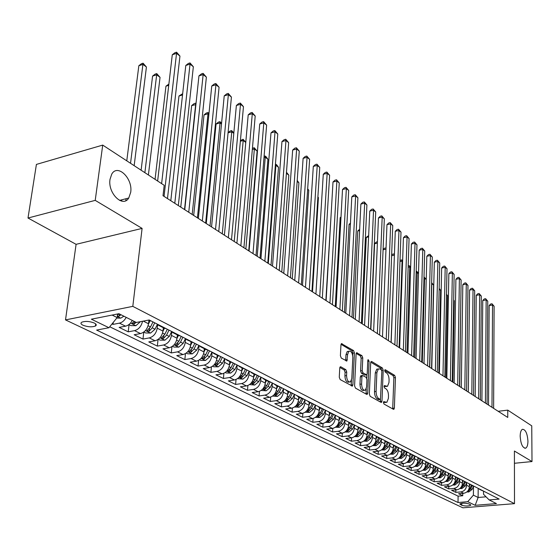 <?xml version="1.0" encoding="UTF-8"?>
<svg xmlns="http://www.w3.org/2000/svg" width="560" height="560" viewBox="0 0 560 560"><rect width="100%" height="100%" fill="white"/><g stroke="black" fill="none" stroke-linecap="round" stroke-linejoin="round"><path stroke-width="0.84" d="M383.425 402.486L384.006 404.047L393.428 409.311L393.883 409.318L394.366 408.086L395.444 377.559L394.639 375.361L385.329 369.747L384.657 370.559L385.238 372.12L386.456 372.855C388.157 374.206 389.025 376.579 389.074 379.967L388.976 382.522L387.499 386.351L384.37 385.602L384.048 386.442L384.622 388.01L385.854 388.717C387.562 390.047 388.437 392.42 388.486 395.836L388.388 398.412L386.855 402.339L383.768 401.618L383.425 402.486M130.697 192.325C133.007 178.521 117.635 163.408 111.748 174.104L110.005 179.368C107.653 193.277 122.92 208.152 128.744 198.023L130.697 192.325M527.94 441.133C527.345 433.328 525.497 429.38 522.41 429.303C520.982 430.143 520.233 432.46 520.177 436.268C520.765 444.08 522.599 448.049 525.672 448.161C527.135 447.328 527.891 444.983 527.94 441.133M82.985 325.241C87.724 327.005 91.868 327.271 95.424 326.039C96.81 325.15 96.425 324.149 94.276 323.022C89.565 321.244 85.414 320.964 81.816 322.189C80.395 323.092 80.78 324.107 82.985 325.241M340.844 366.821L340.235 366.828L339.752 368.053L339.269 377.202L340.172 379.582L352.387 386.078L352.884 384.839L354.424 352.912L353.556 350.574L341.432 343.644L340.97 344.82L340.396 355.726L341.299 358.099L346.885 361.011L347.627 354.431L348.859 351.267C351.169 350.805 352.492 352.891 352.821 357.518L351.792 378.567L350.476 381.878C348.173 382.284 346.864 380.191 346.563 375.599L346.738 372.05L345.849 369.691L340.844 366.821L340.123 366.933M142.1 228.396L95.221 200.368L102.725 145.096L36.407 164.416L28 218.029L76.09 244.328L65.513 319.907L132.804 306.362L142.1 228.396L76.09 244.328M514.43 463.281L532 461.552L514.409 451.031L514.493 503.657L132.804 306.362M532 461.552L531.755 425.838L507.752 410.13L498.183 411.292M102.725 145.096L164.199 185.318L163.016 195.713L507.745 417.445L507.752 410.13M369.334 394.058L370.188 396.333L381.01 402.374L381.5 402.381L381.983 401.142L383.194 370.202L382.368 367.962L371.679 361.508L371.14 361.508L370.685 362.684L369.334 394.058M366.688 394.38L355.46 388.115L354.578 385.784L356.104 353.92L356.559 352.737L361.921 355.621L362.782 357.931L362.201 370.685L363.062 372.995L366.744 374.829L367.213 373.625L367.794 360.416L368.116 359.59L369.096 361.193L367.703 393.141L367.206 394.38L366.688 394.38M112.035 323.911L113.008 324.387L113.26 322.406M126.21 317.366C124.453 320.558 122.192 322.483 119.42 323.141L125.538 326.165L119.14 327.39L128.212 331.835L129.066 324.695M142.534 321.258C141.358 326.291 138.705 329.42 134.582 330.638L140.525 333.571L134.169 334.754L142.982 339.073L143.78 332.073M157.612 324.751L157.227 328.188C156.233 333.382 153.594 336.623 149.31 337.911L155.078 340.767L148.771 341.908L157.332 346.101L158.06 339.479M171.815 331.905L171.444 335.405C170.478 340.536 167.874 343.728 163.618 344.981L169.232 347.76L162.96 348.859L171.283 352.94L171.948 346.654M185.626 338.821L185.255 342.419C184.331 347.487 181.755 350.637 177.527 351.862L182.987 354.557L176.757 355.621L184.856 359.59L185.458 353.612M199.059 345.499L198.695 349.244C197.799 354.249 195.251 357.35 191.058 358.547L196.364 361.165L190.183 362.201L198.058 366.058L198.611 360.367M212.107 352.177L211.764 355.88C210.896 360.829 208.383 363.888 204.225 365.05L209.391 367.605L203.245 368.599L210.917 372.358L211.421 366.919M224.812 358.68L224.49 362.341C223.65 367.227 221.165 370.244 217.035 371.378L222.061 373.863L215.957 374.829L223.433 378.49L223.888 373.289M237.181 365.008L236.873 368.627C236.061 373.464 233.604 376.432 229.509 377.545L234.402 379.967L228.347 380.898L235.62 384.461L236.04 379.484M249.228 371.175L248.934 374.752C248.15 379.533 245.721 382.466 241.654 383.551L246.428 385.903L240.408 386.806L247.499 390.285L247.884 385.504M260.96 377.181L260.694 380.723C259.931 385.448 257.53 388.339 253.491 389.396L258.139 391.692L252.168 392.567L259.077 395.955L259.427 391.363M272.405 383.04L272.146 386.54C271.404 391.209 269.031 394.065 265.027 395.101L269.556 397.341L263.627 398.188L270.361 401.485L270.69 397.068M283.556 388.745L283.311 392.21C282.597 396.83 280.252 399.644 276.276 400.659L280.693 402.843L274.799 403.662L281.372 406.882L281.673 402.619M294.427 394.31L294.203 397.74C293.51 402.304 291.186 405.083 287.238 406.077L291.55 408.205L285.705 409.003L292.117 412.146L292.39 408.03M294.546 406.987L299.096 407.225L302.981 404.033L305.018 399.735L304.829 403.13C304.157 407.652 301.861 410.396 297.941 411.362L302.148 413.441L296.338 414.211L302.596 417.284L302.848 413.308M305.116 412.244L309.526 412.433L313.376 409.29L315.385 405.041L315.196 408.394C314.545 412.867 312.27 415.576 308.385 416.528L312.487 418.551L306.719 419.3L312.83 422.296L313.061 418.453M321.37 408.1L319.501 407.589L325.514 410.221L325.318 413.532C324.681 417.956 322.434 420.637 318.577 421.561L322.588 423.542L316.855 424.27L322.826 427.189L323.036 423.465M335.363 415.394L335.195 418.551C334.586 422.926 332.36 425.572 328.531 426.482L332.444 428.414L326.753 429.114L332.584 431.977L332.78 428.365M345.002 420.42L344.848 423.451C344.253 427.784 342.055 430.395 338.247 431.284L342.076 433.174L336.427 433.853L342.118 436.646L342.3 433.139M354.417 425.313L354.277 428.239C353.696 432.523 351.519 435.106 347.746 435.974L351.484 437.822L345.877 438.487L351.442 441.21L351.603 437.808M363.615 430.08L363.489 432.915C362.929 437.157 360.773 439.712 357.028 440.566L360.682 442.365L355.11 443.009L360.549 445.676L360.703 442.365M372.61 434.714L372.498 437.493C371.952 441.693 369.817 444.206 366.1 445.046L369.67 446.81L364.14 447.433L369.46 450.044L369.593 446.817M381.409 439.236L381.297 441.959C380.772 446.117 378.658 448.609 374.969 449.428L378.462 451.157L372.967 451.759L378.175 454.307L378.294 451.171M390.012 443.639L389.914 446.334C389.396 450.45 387.303 452.907 383.642 453.719L387.058 455.406L381.605 455.994L386.694 458.486L386.806 455.434M398.426 447.944L398.335 450.611C397.831 454.685 395.766 457.121 392.126 457.912L395.472 459.564L390.054 460.131L395.038 462.574L395.136 459.599M406.658 452.151L406.574 454.797C406.091 458.829 404.04 461.237 400.428 462.014L403.697 463.631L398.321 464.184L403.2 466.571L403.291 463.673M414.715 456.274L414.645 458.892C414.169 462.889 412.139 465.269 408.555 466.025L411.754 467.607L406.413 468.146L411.187 470.491L411.271 467.656M422.604 460.306L422.541 462.896C422.079 466.858 420.07 469.21 416.507 469.959L419.643 471.506L414.337 472.031L419.013 474.32L419.09 471.562M430.332 464.254L430.269 466.823C429.821 470.743 427.833 473.074 424.298 473.809L427.364 475.321L422.1 475.832L426.678 478.079L426.741 475.384M437.892 468.125L437.843 470.666C437.402 474.551 435.435 476.854 431.921 477.575L434.931 479.059L429.695 479.556L434.182 481.754L434.245 479.129M445.305 471.912L445.256 474.432C444.829 478.282 442.876 480.564 439.397 481.271L442.337 482.727L437.143 483.203L441.539 485.359L441.588 482.79M452.564 475.622L452.522 478.121C452.109 481.936 450.177 484.19 446.712 484.883L449.603 486.311L444.437 486.78L448.749 488.887L448.791 486.388M459.676 479.262L459.641 481.74C459.242 485.52 457.324 487.746 453.887 488.432L456.715 489.832L451.591 490.287L455.812 492.352L460.922 491.904C464.331 491.232 466.228 489.027 466.62 485.282L466.655 482.825M455.854 489.902L455.812 492.352M140.525 333.571C144.83 332.262 147.49 328.993 148.505 323.757L148.89 320.355M155.078 340.767C159.355 339.493 161.98 336.266 162.96 331.1L163.331 327.74M169.232 347.76C173.474 346.514 176.064 343.343 177.016 338.233L177.359 334.915M182.987 354.557C187.194 353.346 189.763 350.217 190.68 345.17L191.002 341.887M196.364 361.165C200.55 359.989 203.077 356.902 203.966 351.918L204.274 348.677M209.391 367.605C213.535 366.45 216.041 363.412 216.895 358.484L217.189 355.278M222.061 373.863C226.177 372.743 228.655 369.74 229.481 364.875L229.761 361.704M234.402 379.967C238.49 378.868 240.933 375.907 241.738 371.098L241.997 367.962M246.428 385.903C250.481 384.832 252.896 381.913 253.673 377.16L253.918 374.059M258.139 391.692C262.164 390.642 264.558 387.772 265.307 383.068L265.538 379.995M269.556 397.341C273.553 396.312 275.919 393.477 276.647 388.822L276.864 385.791M280.693 402.843C284.655 401.835 286.993 399.035 287.7 394.436L287.91 391.433M291.55 408.205C295.491 407.225 297.801 404.46 298.487 399.91L298.676 396.942M302.148 413.441C306.054 412.482 308.343 409.752 309.008 405.251L309.183 402.318M312.487 418.551C316.365 417.613 318.626 414.918 319.27 410.466L319.445 407.561M322.588 423.542C326.431 422.625 328.671 419.958 329.294 415.555L329.455 412.664M332.444 428.414C336.266 427.511 338.478 424.886 339.087 420.525L339.234 417.634M342.076 433.174C345.863 432.292 348.054 429.695 348.642 425.383L348.789 422.464M351.484 437.822C355.25 436.961 357.413 434.392 357.987 430.122L358.12 427.168M360.682 442.365C364.413 441.518 366.562 438.984 367.115 434.756L367.248 431.739M369.67 446.81C373.38 445.977 375.501 443.471 376.04 439.292L376.166 436.184M378.462 451.157C382.144 450.338 384.244 447.86 384.769 443.723L384.888 440.608M387.058 455.406C390.712 454.608 392.791 452.158 393.302 448.056L393.414 444.976M395.472 459.564C399.098 458.78 401.156 456.358 401.653 452.298L401.751 449.246M403.697 463.631C407.302 462.861 409.339 460.467 409.822 456.442L409.913 453.418M411.754 467.607C415.331 466.858 417.354 464.485 417.823 460.502L417.9 457.513M419.643 471.506C423.192 470.764 425.194 468.426 425.649 464.478L425.726 461.51M427.364 475.321C430.892 474.593 432.873 472.276 433.314 468.37L433.384 465.43M434.931 479.059C438.431 478.345 440.391 476.056 440.825 472.185L440.881 469.294M442.337 482.727C445.816 482.02 447.762 479.752 448.182 475.916L448.231 473.137M449.603 486.311C453.054 485.625 454.979 483.378 455.385 479.577L455.427 476.889M456.715 489.832C460.145 489.153 462.056 486.927 462.448 483.161L462.49 480.557M470.316 504.602L468.832 503.888C465.262 502.936 462.273 502.943 459.851 503.902L461.769 505.302C465.332 506.24 468.321 506.226 470.722 505.267L470.316 504.602M65.513 319.907L462.882 507.808L514.493 503.657M112.119 315.063L117.166 317.576L108.955 327.719L96.621 330.092L458.01 502.509L467.733 501.697L473.396 495.138L473.487 486.325L472.024 489.503L468.762 491.995L466.858 491.946M108.955 327.719L91.371 319.193L118.937 313.712L136.318 322.455L149.191 319.977L499.149 499.093L489.146 499.926L496.433 503.587L475.174 505.309L467.733 501.697M109.725 326.767L458.101 496.146L462.742 495.747L458.598 493.717L463.694 493.276C467.096 492.611 468.986 490.413 469.371 486.682L469.406 484.148M478.268 488.404L481.397 490.007M479.724 489.51L484.113 491.4M453.887 488.432L448.749 488.887M446.712 484.883L441.539 485.359M439.397 481.271L434.182 481.754M431.921 477.575L426.678 478.079M424.298 473.809L419.013 474.32M416.507 469.959L411.187 470.491M408.555 466.025L403.2 466.571M400.428 462.014L395.038 462.574M392.126 457.912L386.694 458.486M383.642 453.719L378.175 454.307M374.969 449.428L369.46 450.044M366.1 445.046L360.549 445.676M357.028 440.566L351.442 441.21M347.746 435.974L342.118 436.646M338.247 431.284L332.584 431.977M328.531 426.482L322.826 427.189M318.577 421.561L312.83 422.296M308.385 416.528L302.596 417.284M297.941 411.362L292.117 412.146M287.238 406.077L281.372 406.882M276.276 400.659L270.361 401.485M265.027 395.101L259.077 395.955M253.491 389.396L247.499 390.285M241.654 383.551L235.62 384.461M229.509 377.545L223.433 378.49M217.035 371.378L210.917 372.358M204.225 365.05L198.058 366.058M191.058 358.547L184.856 359.59M177.527 351.862L171.283 352.94M163.618 344.981L157.332 346.101M149.31 337.911L142.982 339.073M134.582 330.638L128.212 331.835M119.42 323.141L113.008 324.387M117.166 317.576L117.607 313.971M473.396 495.138L478.114 497.49L486.059 496.818M478.198 488.369L478.114 497.49L475.174 505.309M483.546 491.295L483.518 494.27L489.146 499.926M95.221 200.368L28 218.029M462.77 493.353L462.742 495.747M458.101 496.146L458.01 502.509M474.509 486.479L477.281 487.9M467.474 482.881L470.302 484.33M472.829 485.982L471.366 484.869M460.299 479.206L463.19 480.69M465.787 482.384L464.317 481.264M452.977 475.461L455.924 476.966M458.598 478.709L457.121 477.582M445.494 471.632L448.504 473.172M451.269 474.957L449.778 473.823M437.857 467.726L440.93 469.294M443.779 471.128L442.281 469.987M430.052 463.729L433.195 465.339M436.128 467.222L434.623 466.067M422.079 459.648L425.292 461.293M428.316 463.225L426.804 462.063M413.931 455.476L412.174 454.972L417.214 457.156M420.329 459.144L418.81 457.975M405.601 451.213L403.83 450.709L407.19 452.424L408.961 452.928M409.626 457.954L410.578 458.43L412.174 454.972L410.648 453.796M397.089 446.852L395.304 446.348L400.519 448.609M403.83 450.709L402.297 449.519M388.374 442.4L386.582 441.889L391.881 444.192M395.304 446.348L393.764 445.151M379.463 437.836L377.657 437.325L383.054 439.67M386.582 441.889L385.035 440.685M370.349 433.167L368.529 432.656L374.017 435.05M377.657 437.325L376.103 436.114M361.011 428.393L359.184 427.882L364.77 430.318M368.529 432.656L366.968 431.438M351.456 423.5L349.615 422.989L355.306 425.474M359.184 427.882L357.616 426.65M341.67 418.495L339.822 417.977L345.611 420.511M348.663 424.991L349.608 422.982L348.04 421.75M331.646 413.364L329.784 412.846L335.685 415.429M339.822 417.977L338.24 416.738M329.784 412.846L328.195 411.593M310.842 402.71L308.959 402.199L315.084 404.887M319.501 407.589L317.905 406.329M300.048 397.187L298.151 396.669L302.505 398.902L304.395 399.413M308.959 402.199L307.356 400.932M288.967 391.517L287.063 391.006L293.433 393.806M298.151 396.669L296.541 395.395M277.606 385.7L275.688 385.189L282.191 388.045M287.063 391.006L285.446 389.718M265.944 379.736L264.019 379.218L268.723 381.626L270.648 382.144M275.688 385.189L274.071 383.894M253.974 373.604L252.035 373.093L258.797 376.075M264.019 379.218L262.395 377.916M241.675 367.311L239.729 366.8L246.631 369.852M252.035 373.093L250.404 371.777M229.04 360.843L227.08 360.332L234.136 363.454M239.729 366.8L238.091 365.477M216.055 354.2L214.081 353.689L221.291 356.881M227.08 360.332L225.442 359.002M202.699 347.368L200.725 346.857L206.115 349.615L208.089 350.119M214.081 353.689L212.436 352.352M188.965 340.333L186.977 339.829L194.509 343.168M200.725 346.857L199.073 345.506M174.832 333.102L172.837 332.598L178.542 335.517L180.537 336.021M186.977 339.829L185.325 338.471M160.286 325.654L158.277 325.157L164.15 328.16L166.152 328.657M172.837 332.598L171.178 331.233M148.435 320.124L151.347 321.083M158.277 325.157L156.618 323.778M125.538 326.165C128.303 325.514 130.557 323.603 132.3 320.432M383.432 402.36L385.742 402.486M386.379 386.505L384.048 386.365M392.693 408.898L393.869 377.79L393.064 375.585L384.664 370.531M381.605 370.111L380.779 368.193L370.755 362.166M380.289 401.975L381.871 371.322L381.29 369.754L379.988 368.97L378.329 368.949L376.873 372.736L376.103 391.426C376.145 394.912 377.041 397.313 378.798 398.643L380.457 399.392M378.147 369.082L376.733 369.187L375.27 372.967L374.493 391.65C374.535 395.129 375.431 397.537 377.188 398.86L378.504 399.602L380.205 399.42M356.181 353.395L360.304 355.873L361.921 355.621M366.345 374.885L364.588 375.06L361.438 373.233L360.577 370.93L361.165 358.183L360.304 355.873M366.905 374.682L366.744 378.203M366.275 388.843L366.079 393.365L367.703 393.141M361.592 384.034C361.886 388.493 363.132 390.544 365.323 390.201L366.632 386.897L366.954 379.568L366.1 377.272L362.404 375.452L361.928 376.663L361.592 384.034L359.961 384.265C360.255 388.717 361.501 390.775 363.699 390.425L364.259 390.348M361.193 375.627L360.304 376.901L361.928 376.663M359.961 384.265L360.304 376.901M365.981 393.988L366.079 393.365M349.3 382.046L348.831 382.116C346.521 382.522 345.219 380.436 344.911 375.844L345.093 372.295L344.204 369.943L339.85 367.451M348.439 351.33L347.228 351.526L345.989 354.69L347.627 354.431M345.625 360.633L345.989 354.69M352.688 355.467L352.8 353.164L351.925 350.833L341.054 344.288M351.141 385.7L351.47 380.387M469.378 486.08L470.183 484.316M467.628 491.204L468.51 491.071L470.729 488.845L472.199 485.611M471.478 484.995L469.91 488.432L468.265 490.357M491.988 407.309L492.527 305.011L494.102 306.264L493.619 408.359M488.523 405.083L489.153 305.578L492.527 305.011L492.002 303.772L494.102 306.264M489.153 305.578L490.651 304.003L492.002 303.772M459.879 488.502L461.874 488.558L465.164 486.031L466.634 482.818M462.455 482.573L463.295 480.739M460.67 487.739L461.608 487.613L463.848 485.366L465.325 482.118M464.569 481.523L463.008 484.946L461.293 486.92M459.69 386.533L460.726 305.669M452.753 484.995L454.853 485.051L458.171 482.496L459.655 479.248M455.399 478.996L456.246 477.134M453.572 484.211L454.566 484.085L456.82 481.817L458.311 478.555M457.527 477.981L455.973 481.383L454.188 483.413M452.858 382.144L454.279 300.769L453.677 300.314M453.684 299.964L454.279 300.769M445.487 481.411L447.692 481.467L451.031 478.884L452.529 475.608M448.189 475.349L449.057 473.452M446.334 480.606L447.384 480.487L449.659 478.191L451.164 474.908M450.345 474.362L448.791 477.75L446.929 479.843M445.9 377.664L447.51 295.631L446.481 294.847M446.495 294.252L447.51 295.631M438.074 477.757L440.377 477.813L443.751 475.202L445.27 471.891M440.839 471.625L441.721 469.7M438.949 476.924L440.055 476.819L442.351 474.495L443.87 471.177M443.016 470.659L441.462 474.047L439.523 476.189M438.802 373.1L440.608 290.388L439.138 289.275M439.159 288.421L440.608 290.388M485.401 403.074L486.157 299.929L487.76 301.21L487.06 404.138M481.915 400.834L482.755 300.517L486.157 299.929L485.632 298.69L487.76 301.21M482.755 300.517L484.274 298.928L485.632 298.69M478.681 398.748L479.654 294.756L481.292 296.058L480.375 399.84M475.181 396.494L476.238 295.351L479.654 294.756L479.136 293.517L481.292 296.058M476.238 295.351L477.771 293.755L479.136 293.517M471.821 394.338L473.032 289.478L474.698 290.808L473.55 395.451M468.307 392.077L469.588 290.094L473.032 289.478L472.521 288.239L474.698 290.808M469.588 290.094L471.142 288.484L472.521 288.239M464.828 389.844L466.277 284.102L467.978 285.453L466.592 390.971M461.293 387.562L462.812 284.725L466.277 284.102L465.773 282.856L467.978 285.453M462.812 284.725L464.387 283.108L465.773 282.856M430.5 474.026L432.915 474.089L436.317 471.443L437.85 468.104M433.328 467.824L434.231 465.864M431.41 473.172L432.572 473.067L434.882 470.722L436.422 467.369M435.54 466.872L433.979 470.267L431.97 472.465M431.564 368.445L433.573 285.047L431.788 283.696L429.73 367.262M431.662 282.695L433.573 285.047M431.648 283.297L431.641 283.724M457.695 385.252L459.389 278.614L461.125 280L459.487 386.407M454.139 382.963L455.903 279.258L459.389 278.614L458.892 277.368L461.125 280M455.903 279.258L457.499 277.627L458.892 277.368M422.772 470.218L425.299 470.281L428.729 467.607L430.283 464.233M425.663 463.939L426.58 461.951M423.71 469.329L424.928 469.245L427.266 466.872L428.827 463.484M427.91 463.001L426.342 466.403L424.249 468.657M426.216 279.468L424.578 278.222L422.303 362.488M424.011 277.004L426.223 279.363M424.151 276.976L424.578 278.222L423.976 278.334M450.408 380.562L452.361 273.021L454.132 274.428L452.242 381.745M446.831 378.266L448.854 273.679L452.361 273.021L451.871 271.768L454.132 274.428M448.854 273.679L450.471 272.034L451.871 271.768M414.869 466.326L417.522 466.396L420.98 463.694L422.548 460.278M417.837 459.977L418.768 457.954M415.674 465.171L417.13 465.339L419.489 462.938L421.064 459.515M420.119 459.032L418.544 462.462L416.367 464.772M418.509 273.609L417.228 272.636L414.729 357.616M416.185 271.509L416.808 271.39L418.523 273.28M416.808 271.39L417.228 272.636L416.143 272.846M442.967 375.781L445.193 267.316L446.999 268.751L444.843 376.985M439.376 373.471L441.658 267.988L445.193 267.316L444.717 266.063L446.999 268.751M441.658 267.988L443.303 266.329L444.717 266.063M406.805 462.357L409.577 462.427L413.063 459.69L414.652 456.239M409.836 455.931L410.767 453.929M407.827 461.405L409.157 461.349L411.537 458.92L413.133 455.462M410.578 458.43L408.31 460.803M410.641 267.638L409.731 266.945L406.994 352.639M408.191 265.916L409.318 265.692L410.655 267.071M409.318 265.692L409.731 266.945L408.149 267.246M435.379 370.895L437.885 261.492L439.726 262.955L437.29 372.127M431.767 368.571L434.322 262.178L437.885 261.492L437.409 260.232L439.726 262.955M434.322 262.178L435.988 260.512L437.409 260.232M398.559 458.297L401.457 458.374L404.978 455.602L406.588 452.116M401.667 451.794L402.584 449.82M399.532 457.086L401.016 457.268L403.424 454.818L405.041 451.325M404.054 450.821L402.437 454.314L400.085 456.75M402.598 261.534L402.073 261.135L399.098 347.564M400.008 260.421L401.674 259.882L402.626 260.722M401.674 259.882L402.073 261.135L399.973 261.548M427.623 365.911L430.416 255.542L432.299 257.04L429.576 367.164M423.99 363.573L426.832 256.249L430.416 255.542L429.954 254.289L432.299 257.04M426.832 256.249L428.526 254.569L429.954 254.289M390.131 454.153L393.169 454.23L396.718 451.423L398.349 447.902M393.323 447.573L394.226 445.62M391.251 453.124L392.7 453.103L395.129 450.618L396.76 447.09M395.759 446.579L394.121 450.114L391.692 452.599M394.387 255.297L391.041 342.377M391.643 255.038L392.469 254.233L393.869 253.946L394.422 254.366M393.869 253.946L394.261 255.199L391.615 255.731M419.699 360.815L422.8 249.48L424.718 251.006L421.694 362.096M416.052 358.463L419.188 250.201L422.8 249.48L422.345 248.22L424.718 251.006M419.188 250.201L420.903 248.507L422.345 248.22M381.514 449.918L384.692 449.995L388.276 447.153L389.928 443.597M384.783 443.254L385.686 441.315M382.697 448.833L384.202 448.847L386.645 446.334L388.304 442.771M387.275 442.239L385.616 445.816L383.166 448.329M383.082 249.557L384.496 248.185L386.029 247.989M385.98 249.207L383.068 249.802M386.022 248.262L385.91 247.891M411.6 355.607L415.016 243.285L416.976 244.846L413.644 356.916M407.932 353.248L411.383 244.027L415.016 243.285L414.575 242.025L416.976 244.846M411.383 244.027L413.126 242.319L414.575 242.025M372.708 445.585L376.026 445.662L379.638 442.792L381.318 439.194M376.061 438.844L376.964 436.905M377.384 243.124L374.591 243.705L370.867 329.406M373.947 444.451L375.508 444.493L377.979 441.952L379.659 438.347M378.609 437.808L376.929 441.42L374.283 444.045M374.591 243.705L376.362 242.011L377.44 241.78M403.326 350.28L407.071 236.957L409.073 238.553L405.412 351.624M399.644 347.914L403.417 237.713L407.071 236.957L406.644 235.697L409.073 238.553M403.417 237.713L405.181 235.998L406.644 235.697M363.699 441.154L367.171 441.238L370.818 438.326L372.519 434.679M367.136 434.329L368.046 432.376M368.592 236.915L366.254 237.412L362.257 323.862M365.015 439.95L366.618 440.041L369.117 437.472L370.818 433.825M369.74 433.279L368.039 436.926L365.274 439.635M366.254 237.412L368.655 235.578M394.87 344.841L398.958 230.496L401.002 232.12L396.998 346.213M391.167 342.461L395.276 231.273L398.958 230.496L398.538 229.229L401.002 232.12M395.276 231.273L397.068 229.544L398.538 229.229M354.48 436.625L358.106 436.709L361.788 433.762L363.524 430.045M358.008 429.709L358.925 427.742M359.597 230.587L357.742 230.986L353.458 318.206M355.894 435.33L357.525 435.491L360.052 432.887L361.774 429.198M360.675 428.638L358.946 432.327L356.041 435.148M357.742 230.986L359.667 229.243M386.218 339.276L390.67 223.888L392.756 225.554L388.402 340.683M382.501 336.889L386.96 224.686L390.67 223.888L390.257 222.628L392.756 225.554M386.96 224.686L388.78 222.95L390.257 222.628M345.044 431.991L348.838 432.082L352.548 429.093L354.333 425.292M350.399 224.119L349.041 224.42L344.463 312.424M351.393 423.892L349.643 427.623L346.605 430.584L348.229 430.829L350.77 428.197L352.52 424.473M349.041 224.42L350.448 223.097M377.37 333.592L382.193 217.14L384.328 218.841L379.603 335.027M373.632 331.184L378.455 217.959L382.193 217.14L381.794 215.88L384.328 218.841M378.455 217.959L380.303 216.209L381.794 215.88M335.384 427.252L339.353 427.343L343.098 424.319L344.932 420.406M339.101 420.154L340.067 418.103M340.977 217.525L340.158 217.707L335.265 306.509M341.894 419.041L340.123 422.814L337.064 425.803L338.709 426.062L341.278 423.395L343.049 419.629M340.158 217.707L341.012 216.916M368.326 327.768L373.534 210.245L375.711 211.981L370.608 329.238M364.567 325.353L369.768 211.085L373.534 210.245L373.149 208.985L375.711 211.981M369.768 211.085L371.644 209.321L373.149 208.985M325.507 422.387L329.644 422.492L333.424 419.426L335.328 415.387M329.315 415.212L330.302 413.112M331.331 210.791L325.857 300.454M332.178 414.071L330.379 417.886L327.299 420.91L328.965 421.183L331.562 418.481L333.354 414.673M359.065 321.811L364.672 203.189L366.905 204.967L361.396 323.316M355.292 319.389L360.885 204.057L364.672 203.189L364.308 201.929L366.905 204.967M360.885 204.057L362.796 202.279L364.308 201.929M315.434 417.375L319.704 417.522L323.519 414.414L325.5 410.221M319.291 410.144L320.306 408.002M322.224 408.982L320.404 412.839L317.296 415.898L318.99 416.192L321.615 413.448L323.428 409.598M349.58 315.714L355.621 195.979L357.903 197.799L351.974 317.254M345.793 313.278L351.806 196.868L355.621 195.979L355.264 194.719L357.903 197.799M351.806 196.868L353.738 195.076L355.264 194.719M309.022 404.957L310.065 402.766M312.025 403.767L310.184 407.673L307.055 410.767L308.77 411.068L311.423 408.296L313.264 404.397M312.508 291.865L318.409 197.603L317.87 197.197M317.891 196.889L318.409 197.603M339.878 309.47L346.353 188.601L348.691 190.463L342.328 311.045M336.07 307.027L342.51 189.511L346.353 188.601L346.017 187.341L348.691 190.463M342.51 189.511L344.477 187.705L346.017 187.341M298.501 399.644L299.565 397.397M301.581 398.426L299.712 402.374L296.555 405.503L298.298 405.832L300.979 403.018L302.855 399.056M302.498 285.432L308.77 190.281L307.636 189.42M307.678 188.776L308.77 190.281M329.938 303.079L336.875 181.048L339.262 182.952L332.444 304.689M326.116 300.622L333.004 181.986L336.875 181.048L336.553 179.795L339.262 182.952M333.004 181.986L335.006 180.166L336.553 179.795M283.71 401.604L288.407 401.884L292.334 398.65L294.399 394.296M287.721 394.198L288.813 391.895M290.878 392.952L288.974 396.949L285.803 400.113L287.574 400.456L290.276 397.607L292.201 393.561M292.257 278.845L298.914 182.798L297.15 181.461M297.22 180.46L298.914 182.798M319.753 296.527L327.166 173.327L329.616 175.273L322.322 298.179M315.917 294.063L323.274 174.286L327.166 173.327L326.865 172.067L329.616 175.273M323.274 174.286L325.311 172.452L326.865 172.067M272.601 396.074L277.452 396.41L281.414 393.127L283.514 388.724M276.661 388.619L277.788 386.26M279.902 387.345L277.977 391.391L274.778 394.59L276.577 394.947L279.307 392.063L281.288 387.905M281.771 272.097L288.827 175.14L286.398 173.299M286.475 172.27L288.827 175.14M309.316 289.821L317.233 165.417L319.739 167.412L311.955 291.508M305.466 287.336L313.313 166.397L317.233 165.417L316.946 164.157L319.739 167.412M313.313 166.397L315.378 164.556L316.946 164.157M261.205 390.411L266.217 390.796L270.221 387.464L272.349 383.012M265.321 382.893L266.476 380.478M268.646 381.591L266.693 385.686L263.466 388.92L265.293 389.298L268.058 386.372L270.109 382.081M271.019 265.188L278.502 167.3L275.884 165.312L268.296 263.431M275.443 164.122L276.738 164.857L278.502 167.3M275.688 164.059L275.884 165.312L275.345 165.452M298.62 282.94L307.062 157.311L309.631 159.355L301.322 284.676M294.749 280.448L303.114 158.326L307.062 157.311L306.796 156.058L309.631 159.355M303.114 158.326L305.214 156.464L306.796 156.058M249.515 384.601L254.695 385.042L258.734 381.661L260.897 377.153M253.687 377.027L254.877 374.549M257.103 375.676L255.115 379.827L251.867 383.103L253.729 383.509L256.522 380.541L258.664 376.068M260.008 258.104L267.932 159.271L265.251 157.234L257.215 256.305M264.096 156.247L265.076 155.988L266.147 156.807L267.932 159.271M265.076 155.988L265.251 157.234L263.984 157.57M287.651 275.884L296.639 149.016L299.271 151.109L290.423 277.662M283.766 273.385L292.663 150.059L296.639 149.016L296.394 147.763L299.271 151.109M292.663 150.059L294.805 148.183L296.394 147.763M237.524 378.63L242.872 379.134L246.953 375.704L249.144 371.133M241.745 371.007L242.97 368.459M245.273 369.586L243.236 373.828L239.967 377.139L241.857 377.559L244.678 374.556L246.876 369.978M248.724 250.845L257.103 151.053L254.359 148.967L245.861 249.004M252.427 148.33L254.205 147.721L257.103 151.053M254.205 147.721L254.359 148.967L252.329 149.506M276.402 268.646L285.964 140.511L288.659 142.66L279.244 270.473M272.503 266.14L281.96 141.582L285.964 140.511L285.74 139.265L288.659 142.66M281.96 141.582L284.137 139.699L285.74 139.265M225.204 372.505L226.163 372.981L230.734 373.072L234.857 369.586L237.083 364.966M229.488 364.826L230.748 362.208M233.149 363.3L231.049 367.661L227.752 371.014L229.67 371.462L232.526 368.41L234.759 363.769M245.777 142.45L243.194 140.49L234.213 241.514M240.415 140.602L243.068 139.251L245.784 142.317M243.068 139.251L243.194 140.49L240.359 141.267M264.859 261.219L275.023 131.796L277.781 133.994L267.771 263.095M260.946 258.706L270.984 132.895L275.023 131.796L274.813 130.557L277.781 133.994M270.984 132.895L273.203 130.998L274.813 130.557M212.555 366.219L213.647 366.758L218.274 366.849L222.446 363.307L224.707 358.624M211.764 355.88L216.895 358.484L218.197 355.789M220.703 356.818L218.526 361.333L215.208 364.721L217.154 365.19L220.045 362.096L222.313 357.399M233.793 133.35L231.756 131.803L222.271 233.828M228.074 132.692L230.083 131.012L231.651 130.571L233.842 132.881M231.651 130.571L231.756 131.803L228.06 132.839M253.008 253.603L263.802 122.864L266.63 125.118L256.004 255.528M249.081 251.076L259.735 123.998L263.802 122.864L263.62 121.625L266.63 125.118M259.735 123.998L261.996 122.08L263.62 121.625M199.563 359.758L200.795 360.367L205.478 360.451L209.685 356.86L211.988 352.114M203.959 351.96L205.303 349.202M221.501 124.019L220.031 122.899L216.069 124.033L206.269 223.538M207.949 350.112L205.667 354.83L202.321 358.26L204.302 358.757L207.228 355.614L209.531 350.861M216.069 124.033L218.372 122.122L219.954 121.674L220.031 122.899L210.014 225.946M219.954 121.674L221.578 123.193M240.849 245.777L252.294 113.694L255.199 116.011L243.915 247.751M236.901 243.243L248.199 114.863L252.294 113.694L252.133 112.469L255.199 116.011M248.199 114.863L250.502 112.931L252.133 112.469M186.207 353.115L187.586 353.801L192.332 353.885L196.581 350.238L198.919 345.429M190.666 345.268L192.052 342.426M208.873 114.429L208.005 113.771L204.022 114.933L193.676 215.439M194.796 343.315L192.444 348.145L189.084 351.617L191.1 352.142L194.054 348.957L196.392 344.134M204.022 114.933L206.36 113.008L207.949 112.546L208.005 113.771L197.435 217.854M207.949 112.546L208.985 113.33M228.354 237.741L240.485 104.293L243.467 106.666L231.504 239.771M224.399 235.2L236.369 105.497L240.485 104.293L240.352 103.075L243.467 106.666M236.369 105.497L238.707 103.551L240.352 103.075M172.48 346.29L174.013 347.046L178.815 347.13L183.113 343.427L185.451 338.625M176.995 338.387L178.423 335.461M195.909 104.587L191.66 105.602L180.754 207.123M181.244 336.385L178.864 341.278L175.469 344.792L177.52 345.345L180.509 342.111L182.889 337.225M191.66 105.602L194.04 103.663L195.643 103.187L195.671 104.405L184.513 209.545M195.643 103.187L196.028 103.474M215.516 229.481L228.368 94.647L231.427 97.083L218.757 231.567M211.547 226.933L224.224 95.886L228.368 94.647L228.263 93.429L231.427 97.083M224.224 95.886L226.611 93.926L228.263 93.429M158.354 339.262L160.055 340.109L164.92 340.186L169.26 336.42L171.577 331.681M162.939 331.317L164.423 328.286M182.532 94.934L178.976 96.026L167.482 198.59M167.314 329.252L164.885 334.208L161.476 337.771L163.562 338.352L166.586 335.069L169.008 330.12M178.976 96.026L182.665 93.681M202.321 220.997L215.929 84.742L219.072 87.241L205.653 223.139M198.345 218.442L211.757 86.016L215.929 84.742L215.852 83.531L219.072 87.241M211.757 86.016L214.186 84.042L215.852 83.531M143.829 332.038L145.691 332.969L150.626 333.046L155.015 329.217L157.318 324.52M148.47 324.044L150.031 320.859M168.735 85.323L165.949 86.191L155.064 179.347M152.978 321.916L150.514 326.942L147.077 330.547L149.198 331.163L152.257 327.824L154.721 322.805M165.949 86.191L168.882 84.084M188.748 212.268L203.154 74.564L206.381 77.133L192.178 214.473M184.765 209.706L198.947 75.88L203.154 74.564L203.112 73.367L206.381 77.133M198.947 75.88L201.432 73.892L203.112 73.367M128.87 324.604L130.921 325.619L135.919 325.696L140.42 321.664M148.4 174.979L160.041 77.35L156.674 74.788L152.579 76.097L141.113 170.212M134.351 321.468L132.258 323.113L134.421 323.757L136.157 322.371M152.579 76.097L155.106 74.116L156.737 73.598L156.674 74.788L144.879 172.676M156.737 73.598L160.041 77.35M174.79 203.294L190.029 64.113L193.347 66.752L178.318 205.562M170.8 200.725L185.794 65.471L190.029 64.113L190.015 62.923L193.347 66.752M185.794 65.471L188.328 63.469L190.015 62.923M116.767 318.073L120.771 318.129L123.879 316.197M134.162 165.662L146.426 67.011L142.961 64.379L138.845 65.73L126.77 160.832M121.821 199.815L121.653 201.117M117.334 316.204L119.203 316.141L120.953 314.727M119.098 313.796L117.467 315.14M138.845 65.73L141.421 63.735L143.066 63.196L130.536 163.296M126.084 198.709L125.846 200.641M143.066 63.196L146.426 67.011M161.623 183.638L176.54 53.375L179.949 56.084L164.059 196.385M157.64 181.027L172.277 54.768L176.54 53.375L176.561 52.192L179.949 56.084M172.277 54.768L174.86 52.752L176.561 52.192M143.29 321.111L148.505 323.757M157.227 328.188L162.96 331.1M171.444 335.405L177.016 338.233M185.255 342.419L190.68 345.17M198.695 349.244L203.966 351.918M224.49 362.341L229.481 364.875M236.873 368.627L241.738 371.098M248.934 374.752L253.673 377.16M260.694 380.723L265.307 383.068M272.146 386.54L276.647 388.822M283.311 392.21L287.7 394.436M294.203 397.74L298.487 399.91M304.829 403.13L309.008 405.251M315.196 408.394L319.27 410.466M325.318 413.532L329.294 415.555M335.195 418.551L339.087 420.525M344.848 423.451L348.642 425.383M354.277 428.239L357.987 430.122M363.489 432.915L367.115 434.756M372.498 437.493L376.04 439.292M381.297 441.959L384.769 443.723M389.914 446.334L393.302 448.056M398.335 450.611L401.653 452.298M406.574 454.797L409.822 456.442M414.645 458.892L417.823 460.502M422.541 462.896L425.649 464.478M430.269 466.823L433.314 468.37M437.843 470.666L440.825 472.185M445.256 474.432L448.182 475.916M452.522 478.121L455.385 479.577M459.641 481.74L462.448 483.161M466.62 485.282L469.371 486.682M460.922 491.904L463.694 493.276M461.797 503.286L461.769 505.302M460.278 503.636L460.264 504.588M383.733 402.528L385.336 402.318M384.293 385.665L384.72 385.609M384.349 386.54L385.945 386.316M384.888 369.81L385.329 369.747M393.064 375.585L394.639 375.361M393.869 377.79L395.444 377.559M392.777 408.289L394.366 408.086M383.691 401.681L384.104 401.625M371.021 361.613L371.679 361.508M380.779 368.193L382.368 367.962M381.738 370.412L383.194 370.202M380.38 401.359L381.983 401.142M378.504 399.602L380.114 399.385M375.27 372.967L376.873 372.736M374.493 391.65L376.103 391.426M377.188 398.86L378.798 398.643M356.44 352.849L357.14 352.737M361.165 358.183L362.782 357.931M360.577 370.93L362.201 370.685M361.438 373.233L363.062 372.995M364.588 375.06L366.205 374.822M367.752 361.396L369.096 361.193M344.204 369.943L345.849 369.691M345.093 372.295L346.738 372.05M344.911 375.844L346.563 375.599M345.716 360.066L347.354 359.807M341.306 343.763L342.055 343.637M351.925 350.833L353.556 350.574M352.8 353.164L354.424 352.912M351.246 385.07L352.884 384.839M467.453 491.386L468.678 491.995M470.729 488.845L472.024 489.503M469.21 488.075L469.91 488.432M468.524 490.175L468.51 491.071M460.509 487.914L461.79 488.558M463.848 485.366L465.164 486.031M462.28 484.575L463.008 484.946M461.622 486.696L461.608 487.613M453.425 484.379L454.769 485.044M456.82 481.817L458.171 482.496M455.217 481.005L455.973 481.383M454.587 483.14L454.566 484.085M446.194 480.76L447.601 481.467M449.659 478.191L451.031 478.884M448.007 477.358L448.791 477.75M447.405 479.521L447.384 480.487M438.809 477.078L440.286 477.813M442.351 474.495L443.751 475.202M440.643 473.634L441.462 474.047M440.076 475.825L440.055 476.819M431.277 473.312L432.824 474.089M434.882 470.722L436.317 471.443M433.132 469.833L433.979 470.267M432.593 472.045L432.572 473.067M423.584 469.469L425.208 470.281M427.266 466.872L428.729 467.607M425.46 465.955L426.342 466.403M424.956 468.195L424.928 469.245M415.73 465.549L417.431 466.396M419.489 462.938L420.98 463.694M417.627 462L418.544 462.462M417.158 464.254L417.13 465.339M407.708 461.538L409.479 462.427M411.537 458.92L413.063 459.69M409.192 460.236L409.157 461.349M399.511 457.443L401.366 458.367M403.424 454.818L404.978 455.602M401.45 453.817L402.437 454.314M401.058 456.127L401.016 457.268M391.132 453.257L393.071 454.223M395.129 450.618L396.718 451.423M393.092 449.589L394.121 450.114M392.742 451.927L392.7 453.103M382.564 448.98L384.594 449.995M386.645 446.334L388.276 447.153M384.552 445.277L385.616 445.816M384.244 447.636L384.202 448.847M373.807 444.605L375.928 445.662M377.979 441.952L379.638 442.792M375.816 440.86L376.929 441.42M375.557 443.247L375.508 444.493M364.854 440.132L367.073 441.238M369.117 437.472L370.818 438.326M366.891 436.345L368.039 436.926M366.674 438.753L366.618 440.041M355.691 435.554L358.008 436.709M360.052 432.887L361.788 433.762M357.749 431.725L358.946 432.327M357.588 434.161L357.525 435.491M346.318 430.871L348.74 432.075M350.77 428.197L352.548 429.093M348.404 427L349.643 427.623M348.292 429.464L348.229 430.829M336.728 426.076L339.255 427.336M341.278 423.395L343.098 424.319M338.835 422.163L340.123 422.814M338.779 424.648L338.709 426.062M326.9 421.169L329.539 422.485M331.562 418.481L333.424 419.426M329.042 417.207L330.379 417.886M329.042 419.72L328.965 421.183M316.841 416.143L319.599 417.522M321.615 413.448L323.519 414.414M319.011 412.139L320.404 412.839M319.074 414.68L318.99 416.192M306.537 410.998L309.414 412.433M311.423 408.296L313.376 409.29M308.735 406.938L310.184 407.673M308.868 409.507L308.77 411.068M295.981 405.72L298.984 407.225M300.979 403.018L302.981 404.033M298.207 401.618L299.712 402.374M298.403 404.208L298.298 405.832M285.159 400.316L288.295 401.884M290.276 397.607L292.334 398.65M287.413 396.158L288.974 396.949M287.686 398.776L287.574 400.456M274.064 394.772L277.34 396.41M279.307 392.063L281.414 393.127M276.353 390.565L277.977 391.391M276.696 393.211L276.577 394.947M262.689 389.088L266.105 390.796M268.058 386.372L270.221 387.464M265.006 384.832L266.693 385.686M265.433 387.492L265.293 389.298M251.013 383.257L254.583 385.042M256.522 380.541L258.734 381.661M253.365 378.945L255.115 379.827M253.876 381.633L253.729 383.509M239.029 377.272L242.753 379.134M244.678 374.556L246.953 375.704M241.416 372.904L243.236 373.828M242.018 375.613L241.857 377.559M226.73 371.126L230.622 373.072M232.526 368.41L234.857 369.586M229.152 366.702L231.049 367.661M229.845 369.432L229.67 371.462M214.102 364.819L218.162 366.842M220.045 362.096L222.446 363.307M216.552 360.332L218.526 361.333M217.35 363.083L217.154 365.19M201.124 358.33L205.359 360.451M207.228 355.614L209.685 356.86M203.609 353.787L205.667 354.83M204.512 356.559L204.302 358.757M187.782 351.666L192.213 353.878M194.054 348.957L196.581 350.238M190.309 347.067L192.444 348.145M191.324 349.846L191.1 352.142M174.069 344.82L178.696 347.13M180.509 342.111L183.113 343.427M176.638 340.151L178.864 341.278M177.772 342.944L177.52 345.345M159.964 337.771L164.801 340.186M166.586 335.069L169.26 336.42M162.575 333.039L164.885 334.208M163.835 335.846L163.562 338.352M145.453 330.519L150.5 333.046M152.257 327.824L155.015 329.217M148.099 325.724L150.514 326.942M149.499 328.531L149.198 331.163M130.515 323.057L135.793 325.696M134.673 321.629L134.421 323.757M117.299 316.456L120.645 318.129M119.469 313.978L119.203 316.141M95.697 323.939L95.424 326.039M470.722 504.889L470.722 505.267M524.783 448.252L525.672 448.161M119.574 200.396L128.744 198.023M381.136 402.43L381.5 402.381M376.733 369.187L378.329 368.949M360.78 375.69L362.404 375.452M366.814 394.436L367.206 394.38M347.228 351.526L348.859 351.267M346.43 361.081L346.885 361.011M351.96 386.141L352.387 386.078"/></g></svg>
